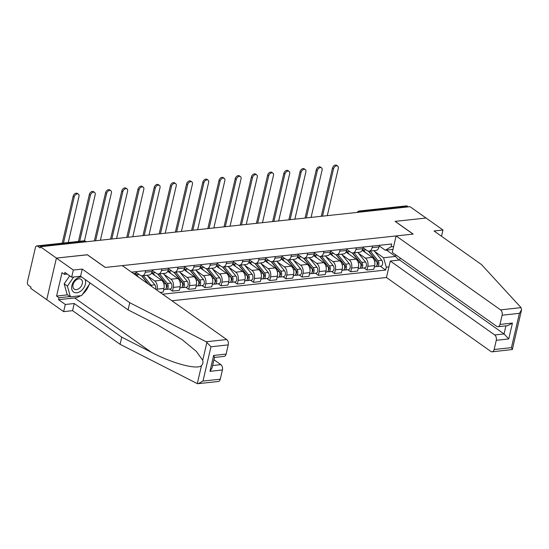 <?xml version="1.0" encoding="UTF-8"?>
<svg xmlns="http://www.w3.org/2000/svg" width="549" height="549" viewBox="0 0 549 549"><rect width="100%" height="100%" fill="white"/><g stroke="black" fill="none" stroke-linecap="round" stroke-linejoin="round"><path stroke-width="0.82" d="M171.912 300.763L386.441 277.513L490.875 351.442A4.035 2.539 -96.2 0 0 492.151 351.82A4.035 2.539 -96.2 0 0 494.134 349.521L496.275 340.305A4.035 2.539 -96.2 0 0 494.711 334.959L504.057 333.943L508.745 338.953L496.275 340.305M87.353 254.805L56.41 258.085L46.734 299.665L30.71 288.321L30.991 287.113L28.493 285.343A2.69 1.688 -96.2 0 1 27.45 281.781L35.431 247.469A2.69 1.688 -96.2 0 1 36.756 245.938L83.819 240.839A2.69 1.688 83.8 0 1 84.67 241.086L37.606 246.185A2.69 1.688 -96.2 0 0 36.756 245.938M441.513 236.262L442.968 230.004L410.034 206.685L40.386 246.741L56.41 258.085L46.734 299.665L63.643 311.64L65.304 304.482L74.239 303.515L72.578 310.665L63.643 311.64M87.366 254.729L105.326 267.438L413.054 234.1L395.102 221.384L426.058 218.028L395.205 221.377L413.157 234.087L396.117 235.933L500.551 309.862L521.056 307.639L521.55 309.869L519.416 313.335L502.115 315.208A4.035 2.539 -96.2 0 0 500.551 309.862M361.242 211.976L360.199 211.235A2.69 1.688 83.8 0 0 359.341 210.988L406.404 205.882A2.69 1.688 83.8 0 1 407.262 206.136L360.199 211.235A2.69 1.825 125.3 0 0 358.394 212.285M408.305 206.877L407.262 206.136M37.606 246.185L40.104 247.956L40.386 246.741M135.322 274.85A6.183 3.891 -96.2 0 0 135.898 273.258L136.276 271.652M145.622 270.636L145.252 272.242A6.183 3.891 83.8 0 1 142.212 275.77A6.183 3.891 83.8 0 1 140.249 275.2L136.131 272.283M142.212 275.77L149.074 275.028A6.183 3.891 -96.2 0 0 152.107 271.501L152.485 269.895M147.722 276.01L154.708 280.958A6.183 3.891 83.8 0 1 157.117 289.158L156.89 290.126M161.831 268.88L161.461 270.492A6.183 3.891 83.8 0 1 158.421 274.013A6.183 3.891 83.8 0 1 156.458 273.443L152.334 270.527M160.15 292.432L163.108 292.116L163.973 288.417A6.183 3.891 -96.2 0 0 161.564 280.216L151.524 273.107M158.421 274.013L165.276 273.272A6.183 3.891 -96.2 0 0 168.317 269.744L168.687 268.138M163.931 274.26L170.917 279.201A6.183 3.891 83.8 0 1 173.319 287.401L172.461 291.1L179.317 290.359L180.182 286.66A6.183 3.891 -96.2 0 0 177.773 278.46L167.726 271.35M178.041 267.123L177.663 268.736A6.183 3.891 83.8 0 1 174.63 272.256A6.183 3.891 83.8 0 1 172.667 271.686L168.543 268.77M169.538 289.028L172.461 291.1M174.63 272.256L181.486 271.515A6.183 3.891 -96.2 0 0 184.526 267.987L184.896 266.382M180.134 272.503L187.12 277.444A6.183 3.891 83.8 0 1 189.529 285.645L188.671 289.344L195.526 288.602L196.384 284.904A6.183 3.891 -96.2 0 0 193.982 276.703L183.936 269.593M194.25 265.366L193.872 266.979A6.183 3.891 83.8 0 1 190.839 270.499A6.183 3.891 83.8 0 1 188.87 269.93L184.752 267.013M185.747 287.271L188.671 289.344M190.839 270.499L197.695 269.758A6.183 3.891 -96.2 0 0 200.728 266.231L201.106 264.625M196.343 270.746L203.329 275.694A6.183 3.891 83.8 0 1 205.738 283.888L204.873 287.587L211.736 286.846L212.593 283.147A6.183 3.891 -96.2 0 0 210.185 274.946L200.145 267.837M210.452 263.616L210.082 265.222A6.183 3.891 83.8 0 1 207.042 268.749A6.183 3.891 83.8 0 1 205.079 268.173L200.955 265.256M201.95 285.514L204.873 287.587M207.042 268.749L213.897 268.001A6.183 3.891 -96.2 0 0 216.937 264.481L217.315 262.868M212.552 268.989L219.538 273.937A6.183 3.891 83.8 0 1 221.947 282.131L221.082 285.83L227.938 285.089L228.803 281.39A6.183 3.891 -96.2 0 0 226.394 273.189L216.354 266.08M226.662 261.859L226.291 263.465A6.183 3.891 83.8 0 1 223.251 266.992A6.183 3.891 83.8 0 1 221.288 266.416L217.164 263.499M218.159 283.764L221.082 285.83M223.251 266.992L230.106 266.244A6.183 3.891 -96.2 0 0 233.147 262.724L233.517 261.111M228.761 267.233L235.747 272.18A6.183 3.891 83.8 0 1 238.149 280.374L237.292 284.073L244.147 283.332L245.005 279.633A6.183 3.891 -96.2 0 0 242.603 271.432L232.556 264.323M242.871 260.102L242.493 261.708A6.183 3.891 83.8 0 1 239.46 265.236A6.183 3.891 83.8 0 1 237.497 264.666L233.373 261.743M234.368 282.008L237.292 284.073M239.46 265.236L246.316 264.494A6.183 3.891 -96.2 0 0 249.356 260.967L249.726 259.361M244.964 265.476L251.95 270.424A6.183 3.891 83.8 0 1 254.359 278.624L253.501 282.316L260.356 281.575L261.214 277.876A6.183 3.891 -96.2 0 0 258.812 269.683L248.766 262.566M259.08 258.346L258.703 259.952A6.183 3.891 83.8 0 1 255.662 263.479A6.183 3.891 83.8 0 1 253.7 262.909L249.582 259.986M250.577 280.251L253.501 282.316M255.662 263.479L262.525 262.738A6.183 3.891 -96.2 0 0 265.558 259.21L265.936 257.605M261.173 263.719L268.159 268.667A6.183 3.891 83.8 0 1 270.568 276.868L269.703 280.56L276.559 279.818L277.423 276.12A6.183 3.891 -96.2 0 0 275.015 267.926L264.975 260.816M275.282 256.589L274.912 258.195A6.183 3.891 83.8 0 1 271.872 261.722A6.183 3.891 83.8 0 1 269.909 261.152L265.785 258.229M266.78 278.494L269.703 280.56M271.872 261.722L278.727 260.981A6.183 3.891 -96.2 0 0 281.767 257.454L282.138 255.848M277.382 261.962L284.368 266.91A6.183 3.891 83.8 0 1 286.77 275.111L285.912 278.81L292.768 278.062L293.633 274.363A6.183 3.891 -96.2 0 0 291.224 266.169L281.177 259.059M291.492 254.832L291.114 256.438A6.183 3.891 83.8 0 1 288.081 259.965A6.183 3.891 83.8 0 1 286.118 259.396L281.994 256.479M282.989 276.737L285.912 278.81M288.081 259.965L294.937 259.224A6.183 3.891 -96.2 0 0 297.977 255.697L298.347 254.091M293.585 260.205L300.577 265.153A6.183 3.891 83.8 0 1 302.979 273.354L302.122 277.053L308.977 276.305L309.835 272.613A6.183 3.891 -96.2 0 0 307.433 264.412L297.386 257.303M307.701 253.075L307.323 254.681A6.183 3.891 83.8 0 1 304.29 258.208A6.183 3.891 83.8 0 1 302.321 257.639L298.203 254.722M299.198 274.98L302.122 277.053M304.29 258.208L311.146 257.467A6.183 3.891 -96.2 0 0 314.179 253.94L314.556 252.334M309.794 258.449L316.78 263.396A6.183 3.891 83.8 0 1 319.189 271.597L318.324 275.296L325.186 274.548L326.044 270.856A6.183 3.891 -96.2 0 0 323.636 262.655L313.596 255.546M323.903 251.318L323.533 252.924A6.183 3.891 83.8 0 1 320.492 256.452A6.183 3.891 83.8 0 1 318.53 255.882L314.412 252.965M315.401 273.224L318.324 275.296M320.492 256.452L327.348 255.71A6.183 3.891 -96.2 0 0 330.388 252.183L330.766 250.577M326.003 256.699L332.989 261.64A6.183 3.891 83.8 0 1 335.398 269.84L334.533 273.539L341.389 272.798L342.253 269.099A6.183 3.891 -96.2 0 0 339.845 260.899L329.805 253.789M340.112 249.562L339.742 251.174A6.183 3.891 83.8 0 1 336.702 254.695A6.183 3.891 83.8 0 1 334.739 254.125L330.615 251.209M331.61 271.467L334.533 273.539M336.702 254.695L343.557 253.954A6.183 3.891 -96.2 0 0 346.597 250.426L346.968 248.821M342.212 254.942L349.198 259.883A6.183 3.891 83.8 0 1 351.6 268.084L350.742 271.782L357.598 271.041L358.456 267.342A6.183 3.891 -96.2 0 0 356.054 259.142L346.007 252.032M356.322 247.805L355.944 249.418A6.183 3.891 83.8 0 1 352.911 252.938A6.183 3.891 83.8 0 1 350.948 252.368L346.824 249.452M347.819 269.71L350.742 271.782M352.911 252.938L359.767 252.197A6.183 3.891 -96.2 0 0 362.807 248.67L363.177 247.064M358.415 253.185L365.401 258.133A6.183 3.891 83.8 0 1 367.809 266.327L366.952 270.026L373.807 269.284L374.665 265.586A6.183 3.891 -96.2 0 0 372.263 257.385L362.216 250.275M372.531 246.055L372.153 247.661A6.183 3.891 83.8 0 1 369.113 251.188A6.183 3.891 83.8 0 1 367.151 250.612L363.033 247.695M364.028 267.953L366.952 270.026M369.113 251.188L375.976 250.44A6.183 3.891 -96.2 0 0 379.009 246.913L379.386 245.307M392.988 249.39L385.295 250.227L391.053 246.824L391.718 243.976L131.527 272.167M391.053 246.824L393.654 246.542M388.912 266.903L386.318 267.185L383.545 257.742L395.493 256.445L395.843 254.942M162.648 294.202L385.652 270.039L386.318 267.185M386.517 250.09L395.493 256.445L398.903 260.096M374.624 251.428L383.545 257.742M385.295 250.227L379.235 245.938M380.231 266.196L385.652 270.039M62.229 243.18L73.161 196.219A3.095 2.1 -54.7 0 1 74.939 193.66A3.095 2.1 -54.7 0 1 77.334 193.433L78.383 194.174A3.095 2.1 125.3 0 0 75.982 194.401A3.095 2.1 125.3 0 0 74.204 196.961L63.478 243.042M68.261 242.528L78.987 196.439A3.095 2.1 125.3 0 0 78.383 194.174M74.239 303.515L121.741 337.148L120.08 344.298L197.29 383.627L198.271 383.662L202.972 381.068L220.273 379.194A4.035 2.539 83.8 0 1 218.289 381.493L198.271 383.662M121.741 337.148L151.435 352.314C172.441 363.465 197.345 370.067 201.49 365.579C202.835 364.255 203.247 362.491 202.718 360.302L196.35 351.387L182.254 339.721L157.783 325.042L128.089 309.869L80.586 276.243L71.651 277.211L64.892 272.421L64.439 274.356L62.023 272.647L56.574 296.048L58.99 297.757L70.004 296.563M120.08 344.298L72.578 310.665M228.254 344.882L210.96 346.762L206.177 341.759L129.756 302.719L82.254 269.085L73.319 270.053L56.41 258.085L87.264 254.743L105.223 267.452L122.255 265.606L226.689 339.536A4.035 2.539 83.8 0 1 228.254 344.882L226.113 354.098A4.035 2.539 83.8 0 1 224.129 356.397L214.508 357.44M73.319 270.053L71.651 277.211M80.566 295.719A15.125 10.273 -54.7 0 1 74.643 297.949L58.544 299.699L65.304 304.482M58.544 299.699L58.99 297.757M82.254 269.085L80.586 276.243M129.756 302.719L128.089 309.869M212.628 365.524L220.849 364.632A4.035 2.539 83.8 0 1 222.414 369.978L220.273 379.194M220.849 364.632L213.966 359.76M88.952 284.952A15.125 10.273 -54.7 0 1 82.515 294.285M67.204 274.061L64.439 274.356M56.574 296.048L67.589 294.854M222.414 369.978L209.951 371.33L212.086 367.864L214.535 357.324L213.643 355.45L226.113 354.098M521.056 307.639L481.535 264.604L434.033 230.971L442.968 230.004M386.441 277.513L390.284 261.029L494.711 334.959M396.117 235.933L392.281 252.416L496.715 326.353A4.035 2.539 -96.2 0 0 497.991 326.724A4.035 2.539 -96.2 0 0 499.974 324.425L502.115 315.208M400.111 257.961L399.631 260.013L390.284 261.029M399.631 260.013L504.057 333.943L505.938 325.859M499.974 324.425L512.443 323.073L507.736 325.667L497.991 326.724M494.134 349.521L511.435 347.647C512.478 349.219 512.601 349.857 511.798 349.548M521.55 309.869L512.327 349.514L492.151 351.82M81.664 277.005A8.736 5.936 125.3 0 0 71.871 285.617A8.736 5.936 125.3 0 0 76.791 292.761A8.736 5.936 125.3 0 0 85.376 284.149A8.736 5.936 125.3 0 0 85.047 279.4M73.051 284.711A5.984 4.063 125.3 0 0 74.218 289.09A5.984 4.063 125.3 0 0 78.857 288.657A5.984 4.063 125.3 0 0 82.295 283.709A5.984 4.063 125.3 0 0 81.128 279.324A5.984 4.063 125.3 0 0 76.489 279.757A5.984 4.063 125.3 0 0 73.051 284.711M89.542 282.577L89.844 283.668L81.595 295.609L70.375 296.824L67.156 294.545L64.185 283.819L69.702 275.831M70.375 296.824L67.41 286.098L73.696 276.984M64.185 283.819L67.41 286.098M78.438 241.423L89.363 194.463A3.095 2.1 -54.7 0 1 91.141 191.903A3.095 2.1 -54.7 0 1 93.543 191.683L94.586 192.424A3.095 2.1 125.3 0 0 92.191 192.644A3.095 2.1 125.3 0 0 90.413 195.204L79.687 241.286M84.45 240.846L95.19 194.689A3.095 2.1 125.3 0 0 94.586 192.424M94.359 240.894L105.573 192.706A3.095 2.1 -54.7 0 1 107.35 190.146A3.095 2.1 -54.7 0 1 109.752 189.927L110.795 190.668A3.095 2.1 125.3 0 0 108.4 190.887A3.095 2.1 125.3 0 0 106.623 193.447L95.608 240.757M100.392 240.242L111.399 192.932A3.095 2.1 125.3 0 0 110.795 190.668M135.747 273.814A8.063 5.071 83.8 0 1 136.584 274.678L138.609 277.183M141.518 275.749L148.127 283.922M148.642 284.286L141.766 275.776M143.358 275.646L151.105 285.226A3.363 2.114 83.8 0 1 151.771 286.503M147.098 275.241L154.845 284.821A3.363 2.114 83.8 0 1 155.539 289.172M110.569 239.138L121.782 190.949A3.095 2.1 -54.7 0 1 123.559 188.389A3.095 2.1 -54.7 0 1 125.954 188.17L127.004 188.911A3.095 2.1 125.3 0 0 124.602 189.131A3.095 2.1 125.3 0 0 122.825 191.69L111.818 239M116.594 238.486L127.608 191.176A3.095 2.1 125.3 0 0 127.004 188.911M151.956 272.057A8.063 5.071 83.8 0 1 152.794 272.922L154.845 275.454M157.728 273.992L165.544 283.661A3.363 2.114 83.8 0 1 166.416 287.264A3.363 2.114 83.8 0 1 164.7 289.556L163.677 289.666M166.121 284.677L166.951 285.26M157.968 274.02L166.683 284.801A1.613 1.016 83.8 0 1 167.109 286.461A1.613 1.016 83.8 0 1 166.354 287.614M159.567 273.889L167.315 283.469A3.363 2.114 83.8 0 1 168.186 287.072A3.363 2.114 83.8 0 1 166.464 289.364A3.363 2.114 83.8 0 1 165.544 289.151M163.307 273.484L171.055 283.064A3.363 2.114 83.8 0 1 171.926 286.667A3.363 2.114 83.8 0 1 170.204 288.959L166.464 289.364M126.771 237.381L137.984 189.192A3.095 2.1 -54.7 0 1 139.762 186.639A3.095 2.1 -54.7 0 1 142.164 186.413L143.214 187.154A3.095 2.1 125.3 0 0 140.812 187.381A3.095 2.1 125.3 0 0 139.034 189.933L128.027 237.243M132.803 236.729L143.811 189.419A3.095 2.1 125.3 0 0 143.214 187.154M168.166 270.3A8.063 5.071 83.8 0 1 168.996 271.165L171.048 273.704M173.93 272.235L181.753 281.905A3.363 2.114 83.8 0 1 182.625 285.507A3.363 2.114 83.8 0 1 180.902 287.8L179.887 287.909M182.33 282.92L183.16 283.51M174.177 272.263L182.892 283.044A1.613 1.016 83.8 0 1 183.318 284.711A1.613 1.016 83.8 0 1 182.563 285.857M175.769 272.132L183.517 281.719A3.363 2.114 83.8 0 1 184.395 285.315A3.363 2.114 83.8 0 1 182.673 287.607A3.363 2.114 83.8 0 1 181.753 287.395M179.509 271.728L187.257 281.314A3.363 2.114 83.8 0 1 188.135 284.91A3.363 2.114 83.8 0 1 186.413 287.202L182.673 287.607M142.98 235.624L154.194 187.435A3.095 2.1 -54.7 0 1 155.971 184.883A3.095 2.1 -54.7 0 1 158.373 184.656L159.416 185.397A3.095 2.1 125.3 0 0 157.021 185.624A3.095 2.1 125.3 0 0 155.243 188.177L144.229 235.487M149.012 234.972L160.02 187.662A3.095 2.1 125.3 0 0 159.416 185.397M184.375 268.543A8.063 5.071 83.8 0 1 185.205 269.408L187.257 271.947M190.139 270.479L197.963 280.155A3.363 2.114 83.8 0 1 198.834 283.751A3.363 2.114 83.8 0 1 197.112 286.043L196.096 286.153M198.532 281.163L199.362 281.754M190.386 270.513L199.095 281.287A1.613 1.016 83.8 0 1 199.527 282.955A1.613 1.016 83.8 0 1 198.772 284.101M191.978 270.376L199.726 279.963A3.363 2.114 83.8 0 1 200.598 283.558A3.363 2.114 83.8 0 1 198.875 285.851A3.363 2.114 83.8 0 1 197.963 285.638M195.719 269.971L203.466 279.558A3.363 2.114 83.8 0 1 204.338 283.154A3.363 2.114 83.8 0 1 202.615 285.446L198.875 285.851M159.189 233.867L170.403 185.686A3.095 2.1 -54.7 0 1 172.18 183.126A3.095 2.1 -54.7 0 1 174.575 182.899L175.625 183.641A3.095 2.1 125.3 0 0 173.223 183.867A3.095 2.1 125.3 0 0 171.446 186.427L160.438 233.73M165.222 233.215L176.229 185.905A3.095 2.1 125.3 0 0 175.625 183.641M200.577 266.787A8.063 5.071 83.8 0 1 201.414 267.651L203.466 270.19M206.349 268.722L214.165 278.398A3.363 2.114 83.8 0 1 215.043 281.994A3.363 2.114 83.8 0 1 213.321 284.286L212.305 284.396M214.741 279.407L215.572 279.997M206.596 268.756L215.304 279.53A1.613 1.016 83.8 0 1 215.73 281.198A1.613 1.016 83.8 0 1 214.975 282.344M208.188 268.626L215.935 278.206A3.363 2.114 83.8 0 1 216.807 281.802A3.363 2.114 83.8 0 1 215.084 284.094A3.363 2.114 83.8 0 1 214.172 283.881M211.928 268.214L219.675 277.801A3.363 2.114 83.8 0 1 220.547 281.397A3.363 2.114 83.8 0 1 218.825 283.689L215.084 284.094M175.399 232.11L186.612 183.929A3.095 2.1 -54.7 0 1 188.389 181.369A3.095 2.1 -54.7 0 1 190.784 181.143L191.834 181.884A3.095 2.1 125.3 0 0 189.432 182.11A3.095 2.1 125.3 0 0 187.655 184.67L176.648 231.98M181.424 231.458L192.438 184.148A3.095 2.1 125.3 0 0 191.834 181.884M216.786 265.03A8.063 5.071 83.8 0 1 217.624 265.894L219.669 268.434M222.558 266.965L230.374 276.641A3.363 2.114 83.8 0 1 231.246 280.237A3.363 2.114 83.8 0 1 229.53 282.529L228.508 282.639M230.951 277.65L231.781 278.24M222.798 266.999L231.513 277.773A1.613 1.016 83.8 0 1 231.939 279.441A1.613 1.016 83.8 0 1 231.184 280.587M224.397 266.869L232.138 276.449A3.363 2.114 83.8 0 1 233.016 280.045A3.363 2.114 83.8 0 1 231.294 282.337A3.363 2.114 83.8 0 1 230.374 282.124M228.137 266.464L235.878 276.044A3.363 2.114 83.8 0 1 236.756 279.64A3.363 2.114 83.8 0 1 235.034 281.932L231.294 282.337M191.601 230.354L202.814 182.172A3.095 2.1 -54.7 0 1 204.592 179.612A3.095 2.1 -54.7 0 1 206.994 179.386L208.037 180.127A3.095 2.1 125.3 0 0 205.642 180.353A3.095 2.1 125.3 0 0 203.864 182.913L192.857 230.223M197.633 229.702L208.641 182.392A3.095 2.1 125.3 0 0 208.037 180.127M232.996 263.273A8.063 5.071 83.8 0 1 233.826 264.138L235.878 266.677M238.76 265.208L246.583 274.884A3.363 2.114 83.8 0 1 247.455 278.48A3.363 2.114 83.8 0 1 245.732 280.772L244.717 280.882M247.16 275.893L247.99 276.483M239.007 265.242L247.716 276.017A1.613 1.016 83.8 0 1 248.148 277.684A1.613 1.016 83.8 0 1 247.393 278.83M240.599 265.112L248.347 274.692A3.363 2.114 83.8 0 1 249.219 278.288A3.363 2.114 83.8 0 1 247.503 280.58A3.363 2.114 83.8 0 1 246.583 280.367M244.339 264.707L252.087 274.287A3.363 2.114 83.8 0 1 252.959 277.883A3.363 2.114 83.8 0 1 251.243 280.175L247.503 280.58M207.81 228.604L219.024 180.415A3.095 2.1 -54.7 0 1 220.801 177.855A3.095 2.1 -54.7 0 1 223.203 177.629L224.246 178.37A3.095 2.1 125.3 0 0 221.851 178.597A3.095 2.1 125.3 0 0 220.074 181.156L209.059 228.466M213.842 227.945L224.85 180.635A3.095 2.1 125.3 0 0 224.246 178.37M249.198 261.523A8.063 5.071 83.8 0 1 250.035 262.381L252.087 264.92M254.969 263.458L262.793 273.127A3.363 2.114 83.8 0 1 263.664 276.723A3.363 2.114 83.8 0 1 261.942 279.016L260.926 279.125M263.362 274.136L264.193 274.726M255.216 263.486L263.925 274.26A1.613 1.016 83.8 0 1 264.35 275.927A1.613 1.016 83.8 0 1 263.595 277.073M256.808 263.355L264.556 272.935A3.363 2.114 83.8 0 1 265.428 276.531A3.363 2.114 83.8 0 1 263.705 278.823A3.363 2.114 83.8 0 1 262.793 278.611M260.549 262.95L268.296 272.53A3.363 2.114 83.8 0 1 269.168 276.126A3.363 2.114 83.8 0 1 267.445 278.418L263.705 278.823M224.019 226.847L235.233 178.658A3.095 2.1 -54.7 0 1 237.01 176.099A3.095 2.1 -54.7 0 1 239.405 175.872L240.455 176.613A3.095 2.1 125.3 0 0 238.053 176.84A3.095 2.1 125.3 0 0 236.276 179.399L225.268 226.71M230.045 226.188L241.059 178.878A3.095 2.1 125.3 0 0 240.455 176.613M265.407 259.766A8.063 5.071 83.8 0 1 266.244 260.624L268.296 263.163M271.179 261.701L278.995 271.371A3.363 2.114 83.8 0 1 279.866 274.967A3.363 2.114 83.8 0 1 278.151 277.259L277.135 277.369M279.571 272.379L280.402 272.97M271.419 261.729L280.134 272.503A1.613 1.016 83.8 0 1 280.56 274.171A1.613 1.016 83.8 0 1 279.805 275.317M273.018 261.599L280.765 271.179A3.363 2.114 83.8 0 1 281.637 274.781A3.363 2.114 83.8 0 1 279.915 277.067A3.363 2.114 83.8 0 1 278.995 276.854M276.758 261.194L284.506 270.774A3.363 2.114 83.8 0 1 285.377 274.37A3.363 2.114 83.8 0 1 283.655 276.662L279.915 277.067M240.229 225.09L251.442 176.902A3.095 2.1 -54.7 0 1 253.219 174.342A3.095 2.1 -54.7 0 1 255.614 174.122L256.664 174.863A3.095 2.1 125.3 0 0 254.262 175.083A3.095 2.1 125.3 0 0 252.485 177.643L241.478 224.953M246.254 224.438L257.261 177.128A3.095 2.1 125.3 0 0 256.664 174.863M281.616 258.009A8.063 5.071 83.8 0 1 282.447 258.867L284.499 261.406M287.381 259.945L295.204 269.614A3.363 2.114 83.8 0 1 296.076 273.217A3.363 2.114 83.8 0 1 294.353 275.502L293.338 275.612M295.781 270.63L296.611 271.213M287.628 259.972L296.343 270.746A1.613 1.016 83.8 0 1 296.769 272.414A1.613 1.016 83.8 0 1 296.014 273.56M289.227 259.842L296.968 269.422A3.363 2.114 83.8 0 1 297.846 273.025A3.363 2.114 83.8 0 1 296.124 275.317A3.363 2.114 83.8 0 1 295.204 275.097M292.967 259.437L300.708 269.017A3.363 2.114 83.8 0 1 301.586 272.62A3.363 2.114 83.8 0 1 299.864 274.905L296.124 275.317M256.431 223.333L267.644 175.145A3.095 2.1 -54.7 0 1 269.422 172.585A3.095 2.1 -54.7 0 1 271.824 172.365L272.867 173.107A3.095 2.1 125.3 0 0 270.472 173.326A3.095 2.1 125.3 0 0 268.694 175.886L257.687 223.196M262.463 222.681L273.471 175.371A3.095 2.1 125.3 0 0 272.867 173.107M297.826 256.253A8.063 5.071 83.8 0 1 298.656 257.117L300.708 259.65M303.59 258.188L311.413 267.857A3.363 2.114 83.8 0 1 312.285 271.46A3.363 2.114 83.8 0 1 310.562 273.752L309.547 273.862M311.983 268.873L312.813 269.456M303.837 258.215L312.546 268.989A1.613 1.016 83.8 0 1 312.978 270.657A1.613 1.016 83.8 0 1 312.223 271.803M305.429 258.085L313.177 267.665A3.363 2.114 83.8 0 1 314.049 271.268A3.363 2.114 83.8 0 1 312.326 273.56A3.363 2.114 83.8 0 1 311.413 273.347M309.169 257.68L316.917 267.26A3.363 2.114 83.8 0 1 317.789 270.863A3.363 2.114 83.8 0 1 316.066 273.155L312.326 273.56M272.64 221.576L283.854 173.388A3.095 2.1 -54.7 0 1 285.631 170.828A3.095 2.1 -54.7 0 1 288.033 170.609L289.076 171.35A3.095 2.1 125.3 0 0 286.681 171.569A3.095 2.1 125.3 0 0 284.904 174.129L273.889 221.439M278.672 220.924L289.68 173.614A3.095 2.1 125.3 0 0 289.076 171.35M314.028 254.496A8.063 5.071 83.8 0 1 314.865 255.36L316.917 257.893M319.799 256.431L327.616 266.1A3.363 2.114 83.8 0 1 328.494 269.703A3.363 2.114 83.8 0 1 326.772 271.995L325.756 272.105M328.192 267.116L329.023 267.699M320.046 256.458L328.755 267.239A1.613 1.016 83.8 0 1 329.18 268.9A1.613 1.016 83.8 0 1 328.426 270.053M321.639 256.328L329.386 265.908A3.363 2.114 83.8 0 1 330.258 269.511A3.363 2.114 83.8 0 1 328.535 271.803A3.363 2.114 83.8 0 1 327.623 271.59M325.379 255.923L333.126 265.503A3.363 2.114 83.8 0 1 333.998 269.106A3.363 2.114 83.8 0 1 332.275 271.398L328.535 271.803M288.849 219.82L300.063 171.631A3.095 2.1 -54.7 0 1 301.84 169.078A3.095 2.1 -54.7 0 1 304.235 168.852L305.285 169.593A3.095 2.1 125.3 0 0 302.883 169.819A3.095 2.1 125.3 0 0 301.106 172.372L290.098 219.682M294.875 219.168L305.889 171.858A3.095 2.1 125.3 0 0 305.285 169.593M330.237 252.739A8.063 5.071 83.8 0 1 331.074 253.604L333.126 256.143M336.009 254.674L343.825 264.344A3.363 2.114 83.8 0 1 344.697 267.946A3.363 2.114 83.8 0 1 342.981 270.238L341.958 270.348M344.401 265.359L345.232 265.949M336.249 254.702L344.964 265.483A1.613 1.016 83.8 0 1 345.39 267.15A1.613 1.016 83.8 0 1 344.635 268.296M337.848 254.571L345.596 264.158A3.363 2.114 83.8 0 1 346.467 267.754A3.363 2.114 83.8 0 1 344.745 270.046A3.363 2.114 83.8 0 1 343.825 269.834M341.588 254.166L349.336 263.746A3.363 2.114 83.8 0 1 350.207 267.349A3.363 2.114 83.8 0 1 348.485 269.641L344.745 270.046M305.052 218.063L316.265 169.874A3.095 2.1 -54.7 0 1 318.043 167.321A3.095 2.1 -54.7 0 1 320.444 167.095L321.488 167.836A3.095 2.1 125.3 0 0 319.093 168.063A3.095 2.1 125.3 0 0 317.315 170.615L306.308 217.926M311.084 217.411L322.091 170.101A3.095 2.1 125.3 0 0 321.488 167.836M346.446 250.982A8.063 5.071 83.8 0 1 347.277 251.847L349.329 254.386M352.211 252.917L360.034 262.594A3.363 2.114 83.8 0 1 360.906 266.19A3.363 2.114 83.8 0 1 359.183 268.482L358.168 268.591M360.611 263.602L361.441 264.193M352.458 252.952L361.173 263.726A1.613 1.016 83.8 0 1 361.599 265.393A1.613 1.016 83.8 0 1 360.844 266.539M354.05 252.814L361.798 262.401A3.363 2.114 83.8 0 1 362.669 265.997A3.363 2.114 83.8 0 1 360.954 268.289A3.363 2.114 83.8 0 1 360.034 268.077M357.79 252.41L365.538 261.997A3.363 2.114 83.8 0 1 366.409 265.592A3.363 2.114 83.8 0 1 364.694 267.885L360.954 268.289M321.261 216.306L332.474 168.118A3.095 2.1 -54.7 0 1 334.252 165.565A3.095 2.1 -54.7 0 1 336.654 165.338L337.697 166.079A3.095 2.1 125.3 0 0 335.302 166.306A3.095 2.1 125.3 0 0 333.524 168.859L322.51 216.169M327.293 215.654L338.301 168.344A3.095 2.1 125.3 0 0 337.697 166.079M362.649 249.225A8.063 5.071 83.8 0 1 363.486 250.09L365.538 252.629M368.42 251.161L376.243 260.837A3.363 2.114 83.8 0 1 377.115 264.433A3.363 2.114 83.8 0 1 375.392 266.725L374.377 266.835M376.813 261.846L377.643 262.436M368.667 251.195L377.376 261.969A1.613 1.016 83.8 0 1 377.801 263.637A1.613 1.016 83.8 0 1 377.046 264.783M370.259 251.058L378.007 260.645A3.363 2.114 83.8 0 1 378.879 264.241A3.363 2.114 83.8 0 1 377.156 266.533A3.363 2.114 83.8 0 1 376.243 266.32M373.999 250.653L381.747 260.24A3.363 2.114 83.8 0 1 382.619 263.836A3.363 2.114 83.8 0 1 380.896 266.128L377.156 266.533M372.263 257.385L365.401 258.133M356.054 259.142L349.198 259.883M339.845 260.899L332.989 261.64M323.636 262.655L316.78 263.396M307.433 264.412L300.577 265.153M291.224 266.169L284.368 266.91M275.015 267.926L268.159 268.667M258.812 269.683L251.95 270.424M242.603 271.432L235.747 272.18M226.394 273.189L219.538 273.937M210.185 274.946L203.329 275.694M193.982 276.703L187.12 277.444M177.773 278.46L170.917 279.201M161.564 280.216L154.708 280.958M362.807 248.67L355.944 249.418M346.597 250.426L339.742 251.174M330.388 252.183L323.533 252.924M314.179 253.94L307.323 254.681M297.977 255.697L291.114 256.438M281.767 257.454L274.912 258.195M265.558 259.21L258.703 259.952M249.356 260.967L242.493 261.708M233.147 262.724L226.291 263.465M216.937 264.481L210.082 265.222M200.728 266.231L193.872 266.979M184.526 267.987L177.663 268.736M168.317 269.744L161.461 270.492M152.107 271.501L145.252 272.242M135.898 273.258L133.441 273.526M379.009 246.913L372.153 247.661M358.456 267.342L351.6 268.084M342.253 269.099L335.398 269.84M326.044 270.856L319.189 271.597M309.835 272.613L302.979 273.354M293.633 274.363L286.77 275.111M277.423 276.12L270.568 276.868M261.214 277.876L254.359 278.624M245.005 279.633L238.149 280.374M228.803 281.39L221.947 282.131M212.593 283.147L205.738 283.888M196.384 284.904L189.529 285.645M180.182 286.66L173.319 287.401M163.973 288.417L157.117 289.158M374.665 265.586L367.809 266.327M86.296 241.766L85.658 241.32A2.69 1.825 125.3 0 0 84.67 241.086L85.719 241.828M74.204 196.961L73.161 196.219M197.29 383.627L201.49 365.579M202.718 360.302L206.918 342.253M210.96 346.762L202.972 381.068M209.951 371.33L213.643 355.45M206.177 341.759L226.689 339.536M74.643 297.949L151.435 352.314M511.435 347.647L519.416 313.335M512.443 323.073L508.745 338.953M90.413 195.204L89.363 194.463M106.623 193.447L105.573 192.706M139.123 274.404L136.584 274.678M154.845 284.821L151.105 285.226M122.825 191.69L121.782 190.949M155.326 272.647L152.794 272.922M165.544 283.661L163.842 283.847M166.745 287.367L166.395 287.408M171.055 283.064L167.315 283.469M139.034 189.933L137.984 189.192M171.535 270.89L168.996 271.165M181.753 281.905L180.051 282.09M182.954 285.61L182.604 285.652M187.257 281.314L183.517 281.719M155.243 188.177L154.194 187.435M187.744 269.134L185.205 269.408M197.963 280.155L196.261 280.333M199.157 283.86L198.807 283.895M203.466 279.558L199.726 279.963M171.446 186.427L170.403 185.686M203.953 267.377L201.414 267.651M214.165 278.398L212.47 278.576M215.366 282.104L215.016 282.138M219.675 277.801L215.935 278.206M187.655 184.67L186.612 183.929M220.156 265.62L217.624 265.894M230.374 276.641L228.672 276.826M231.575 280.347L231.225 280.381M235.878 276.044L232.138 276.449M203.864 182.913L202.814 182.172M236.365 263.863L233.826 264.138M246.583 274.884L244.881 275.07M247.777 278.59L247.434 278.624M252.087 274.287L248.347 274.692M220.074 181.156L219.024 180.415M252.574 262.106L250.035 262.381M262.793 273.127L261.091 273.313M263.987 276.833L263.637 276.868M268.296 272.53L264.556 272.935M236.276 179.399L235.233 178.658M268.784 260.35L266.244 260.624M278.995 271.371L277.293 271.556M280.196 275.076L279.846 275.118M284.506 270.774L280.765 271.179M252.485 177.643L251.442 176.902M284.986 258.593L282.447 258.867M295.204 269.614L293.502 269.799M296.405 273.32L296.055 273.361M300.708 269.017L296.968 269.422M268.694 175.886L267.644 175.145M301.195 256.836L298.656 257.117M311.413 267.857L309.711 268.042M312.607 271.563L312.264 271.604M316.917 267.26L313.177 267.665M284.904 174.129L283.854 173.388M317.404 255.086L314.865 255.36M327.616 266.1L325.921 266.286M328.817 269.806L328.467 269.847M333.126 265.503L329.386 265.908M301.106 172.372L300.063 171.631M333.607 253.329L331.074 253.604M343.825 264.344L342.123 264.529M345.026 268.049L344.676 268.09M349.336 263.746L345.596 264.158M317.315 170.615L316.265 169.874M349.816 251.572L347.277 251.847M360.034 262.594L358.332 262.772M361.228 266.299L360.885 266.334M365.538 261.997L361.798 262.401M333.524 168.859L332.474 168.118M366.025 249.816L363.486 250.09M376.243 260.837L374.542 261.015M377.438 264.543L377.088 264.577M381.747 260.24L378.007 260.645M359.341 210.988A2.69 2.69 0 0 0 357.248 212.408M85.658 241.32A2.69 2.69 0 0 0 83.819 240.839"/></g></svg>
